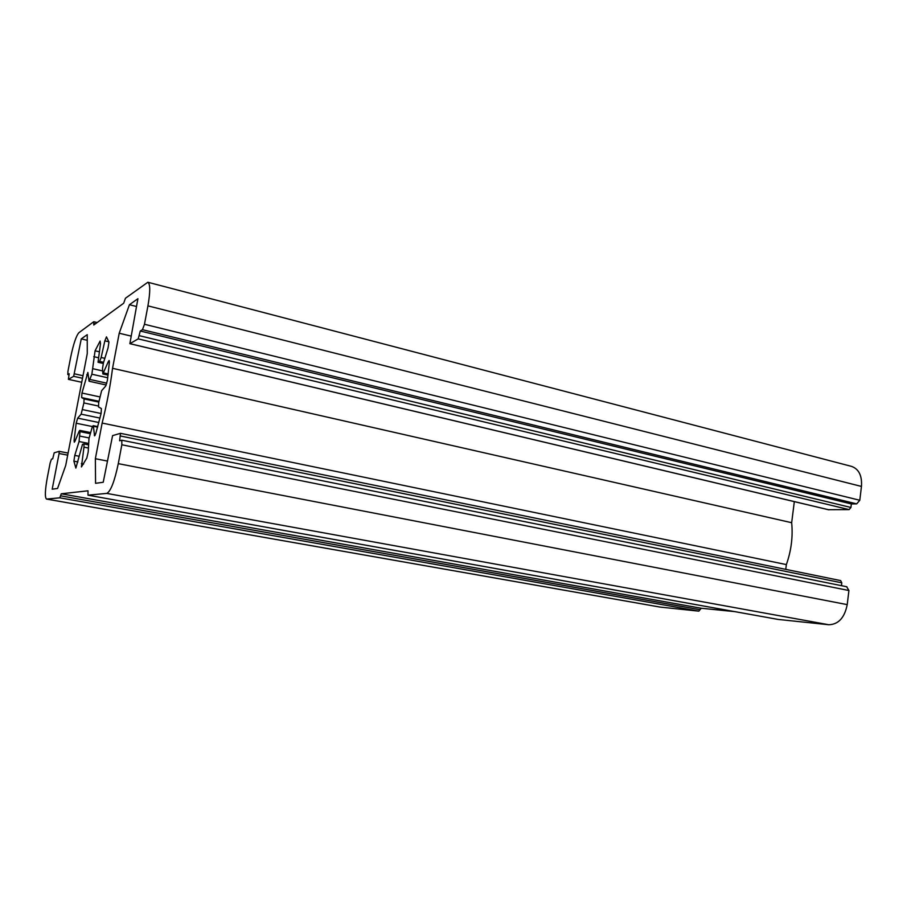 <?xml version="1.0" encoding="UTF-8"?>
<svg xmlns="http://www.w3.org/2000/svg" width="907" height="907" viewBox="0 0 907 907"><rect width="100%" height="100%" fill="white"/><g stroke="black" fill="none" stroke-linecap="round" stroke-linejoin="round"><path stroke-width="1.36" d="M69.193 373.741L67.798 374.546L67.946 371.303L70.667 357.256C73.433 344.048 76.165 335.862 78.886 332.71L93.738 321.724L93.761 325.012L123.692 303.221L125.461 298.233L147.852 282.247C150.335 283.88 150.369 291.759 147.932 305.863L144.474 324.275L142.467 329.683L140.268 331.01L138.204 338.878L129.871 343.685L137.909 298.698L129.429 304.718L119.214 333.232L112.547 368.31C110.314 385.94 106.845 404.182 102.14 423.059L95.36 458.715L95.564 483.306L103.228 482.263L112.593 435.621L120.484 433.319L119.611 440.779L121.787 440.212L121.833 444.77L118.284 463.647C114.554 481.413 110.722 491.333 106.788 493.397L87.99 495.165L88.002 490.812L61.257 493.782L59.805 497.83L46.506 499.065C44.749 497.467 45.033 490.211 47.368 477.297L50.146 462.978L51.461 459.146L52.685 458.817L54.205 452.797L59.17 451.346L59.091 453.5L52.187 489.19L57.56 488.465L65.712 465.45L87.265 353.583L87.242 334.649L81.267 338.889L73.66 376.314L68.399 379.353L69.193 373.741M81.97 393.048L87.866 372.448L89.056 381.223L91.868 374.217L95.076 350.805L100.099 341.077L100.496 343.651L98.035 362.278L99.6 361.394L101.153 357.483L104.849 340.839L106.482 336.86L108.942 342.075L108.058 347.914L103.432 362.868L102.514 368.389L102.831 373.956L108.352 361.564L109.135 360.476L109.384 362.131L107.389 380.452L105.666 386.087L101.618 390.713L98.682 402.708L98.523 406.971L101.391 408.558L101.085 413.592L95.779 433.535L94.566 435.859L93.41 426.279L93.16 425.666L92.151 427.401L88.988 438.455L88.206 451.924L86.8 458.103L81.426 466.935L83.988 447.151L83.943 443.92L82.492 444.339L75.871 468.08L73.886 461.164L74.771 455.405L79.068 441.528L80.009 431.619L79.782 430.383L79.136 431.279L74.907 441.346L74.295 442.208L74.102 440.473L76.165 423.229L77.685 418.15L81.154 414.17L83.886 402.935L84.079 398.944L81.641 397.583L81.97 393.048L99.815 396.903M147.852 282.247L851.56 466.391C858.872 469.044 862.172 475.722 861.457 486.435L859.791 500.267L856.684 503.873L851.367 503.952L850.936 507.478L849.088 509.609L828.42 509.7M794.328 501.628L791.664 522.704C793.024 536.695 791.267 550.651 786.369 564.596L785.757 569.369M120.54 433.342L840.642 580.593L841.798 582.816L841.458 585.673M846.673 586.75L848.918 590.525L847.217 604.629C844.598 617.735 838.453 624.435 828.771 624.742L778.127 619.436M734.749 611.624L701.247 608.246L698.866 611.148L659.877 607.055L46.506 499.065M140.268 331.01L851.367 503.952M129.429 304.718L136.447 306.487M119.214 333.232L130.857 336.032M112.547 368.31L791.664 522.704M102.14 423.059L786.369 564.596M95.36 458.715L107.241 461.017M81.267 338.889L87.253 340.295M67.889 374.523L68.989 374.772M86.743 374.75L88.274 375.09M90.02 379.466L106.822 383.196M91.868 374.217L107.763 377.777M93.036 368.752L102.593 370.906M93.738 356.655L98.251 357.687M95.076 350.805L99.203 351.757M98.228 362.199L103.285 363.356M99.6 361.394L103.602 362.312M101.153 357.483L104.838 358.333M104.849 340.839L108.885 341.803M103.591 372.902L108.25 373.956M108.352 361.564L109.396 361.802M94.305 435.224L95.065 435.383M93.41 426.279L97.616 427.14M81.369 463.613L83.625 464.044M83.988 447.151L88.433 448.024M73.886 461.164L77.9 461.935M74.771 455.405L79.17 456.255M79.068 441.528L88.705 443.444M79.986 436.12L89.033 437.934M80.009 431.619L89.906 433.625M74.102 440.473L75.19 440.689M76.165 423.229L92.469 426.562M77.685 418.15L98.863 422.526M81.154 414.17L99.997 418.093M82.605 409.624L101.096 413.513M83.886 402.935L98.296 405.996M84.079 398.944L98.806 402.096M81.641 397.583L98.976 401.302M93.852 321.747L97.151 322.552L93.795 321.702M93.75 323.368L95.45 323.776M147.932 305.863L861.457 486.435M144.474 324.275L859.791 500.267M142.467 329.683L856.684 503.873M139.383 335.692L850.936 507.478M138.204 338.878L849.088 509.609M129.962 343.662L828.93 509.813M120.506 436.006L841.798 582.816M121.833 444.77L848.918 590.525M118.284 463.647L847.217 604.629M106.788 493.397L828.771 624.742M88.013 495.165L778.24 619.447M61.257 493.782L701.247 608.246M60.531 495.812L700.057 609.697M59.805 497.83L698.866 611.148M46.654 499.077L660.33 607.123M68.104 453.069L59.17 451.346L68.093 453.081M59.091 453.5L67.696 455.155M74.51 373.843L83.002 375.725M73.66 376.314L82.514 378.276M68.456 379.341L81.743 382.266M68.989 374.806L67.798 374.546M106.232 385.022L89.056 381.223M103.251 363.469L98.035 362.278M108.103 375.135L102.831 373.956M97.763 426.607L93.16 425.666M88.625 444.838L83.943 443.92M90.303 432.514L79.782 430.383M828.669 509.791L129.871 343.685M840.642 580.593L120.484 433.319M846.934 586.784L121.787 440.212M778.183 619.447L87.99 495.165M81.732 382.278L68.399 379.353"/></g></svg>

